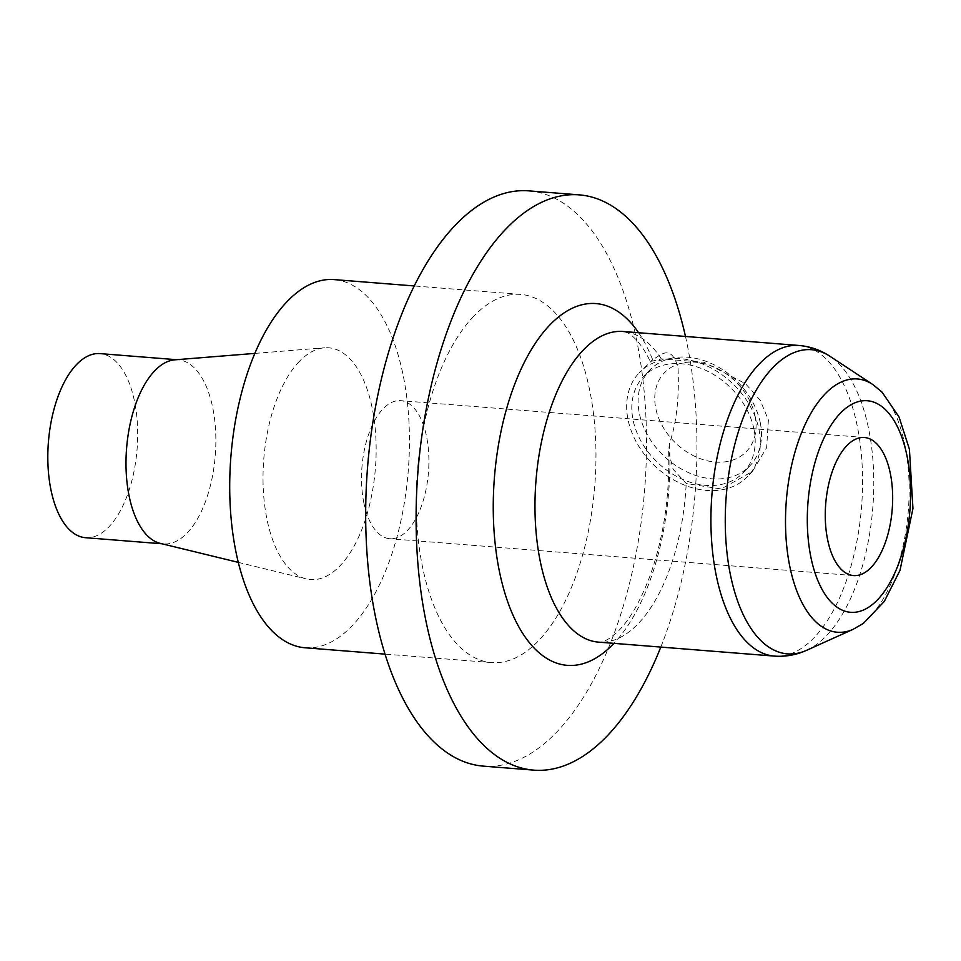 <?xml version="1.0" encoding="UTF-8"?>
<svg xmlns="http://www.w3.org/2000/svg" width="961" height="961" viewBox="0 0 961 961"><rect width="100%" height="100%" fill="white"/><g stroke="black" fill="none" stroke-linecap="round" stroke-linejoin="round"><path stroke-width="0.72" stroke-dasharray="4.8 3.6" d="M85.445 537.692A92.328 44.482 94.5 0 0 137.087 449.183A92.328 44.482 94.5 0 0 100.064 353.612M174.794 359.834A92.328 44.482 -85.5 0 1 178.241 359.834A92.328 44.482 -85.5 0 1 215.276 455.394A92.328 44.482 -85.5 0 1 163.622 543.902A92.328 44.482 -85.5 0 1 160.223 543.361M299.195 361.576A116.245 56.002 94.5 0 0 263.134 485.497A116.245 56.002 94.5 0 0 306.103 578.87A116.245 56.002 94.5 0 0 375.415 468.115A116.245 56.002 94.5 0 0 324.458 347.798A116.245 56.002 94.5 0 0 299.195 361.576M304.973 647.762A184.656 88.965 94.5 0 0 408.269 470.722A184.656 88.965 94.5 0 0 334.212 279.603M473.701 316.313A184.656 88.965 94.5 0 0 416.702 520.117A184.656 88.965 94.5 0 0 491.479 662.573A184.656 88.965 94.5 0 0 594.787 485.545A184.656 88.965 94.5 0 0 520.73 294.414A184.656 88.965 94.5 0 0 473.701 316.313M528.958 190.879A288.528 138.997 -85.5 0 1 644.663 489.509A288.528 138.997 -85.5 0 1 483.251 766.121M685.481 336.458A288.528 138.997 -85.5 0 1 660.796 647.089M638.597 332.722A181.473 87.427 -85.5 0 1 652.675 359.75C660.615 355.366 670.67 343.473 678.01 367.09C679.367 397.794 676.508 423.296 669.433 443.598L668.592 451.526L673.132 469.292L686.214 483.479L721.134 488.993L752.391 471.515L766.638 447.646L768.392 420.005L760.247 400.305L745.484 383.655L703.981 362.273L661.324 358.897C649.828 361.925 646.945 362.213 652.675 359.75L639.377 372.616A75.018 56.639 43.8 0 1 707.728 366.285A75.018 56.639 43.8 0 1 759.034 429.759A75.018 56.639 43.8 0 1 747.634 476.5A75.018 56.639 43.8 0 1 654.285 465.424A75.018 56.639 43.8 0 1 639.377 372.616M753.989 429.363A69.252 52.29 -136.2 0 0 706.635 370.766A69.252 52.29 -136.2 0 0 643.546 376.604A69.252 52.29 -136.2 0 0 657.3 462.277A69.252 52.29 -136.2 0 0 743.466 472.5A69.252 52.29 -136.2 0 0 753.989 429.363M760.283 422.804A69.252 52.29 -136.2 0 0 712.918 364.219A69.252 52.29 -136.2 0 0 649.828 370.057A69.252 52.29 -136.2 0 0 663.595 455.73A69.252 52.29 -136.2 0 0 749.748 465.953A69.252 52.29 -136.2 0 0 760.283 422.804M755.082 416.089A56.855 42.933 43.8 0 1 689.229 453.412A56.855 42.933 43.8 0 1 671.943 366.922A56.855 42.933 43.8 0 1 755.082 416.089M363.775 502.447A69.252 33.359 94.5 0 0 389.722 538.713A69.252 33.359 94.5 0 0 428.462 472.331A69.252 33.359 94.5 0 0 400.689 400.653A69.252 33.359 94.5 0 0 369.06 433.135A69.252 33.359 94.5 0 0 363.775 502.447M669.433 443.598A181.473 87.427 -85.5 0 1 613.911 643.353M799.072 345.48A155.802 75.054 -85.5 0 1 837.259 372.868A155.802 75.054 -85.5 0 1 857.464 427.092A155.802 75.054 -85.5 0 1 845.572 583.027A155.802 75.054 -85.5 0 1 774.386 656.111M661.324 358.897A155.802 75.054 94.5 0 0 623.124 331.497L627.137 332.626C634.236 335.569 645.095 349.299 650.116 361.48M668.664 451.526C669.805 496.777 663.474 538.58 649.636 576.924C639.558 602.991 628.686 621.455 617.034 632.29L609.73 638.2C604.805 641.251 601.045 642.561 598.451 642.128A155.802 75.054 94.5 0 0 686.214 483.479M872.696 384.448A127.044 61.204 -85.5 0 1 908.337 510.459A127.044 61.204 -85.5 0 1 853.236 629.263M806.615 650.297A152.559 73.492 94.5 0 0 868.78 429.639A152.559 73.492 94.5 0 0 829.98 356.303M178.241 359.834L176.536 359.69M163.622 543.902L161.904 543.77M238.28 562.365L306.103 578.87M254.881 353.396L324.458 347.798M520.73 294.414L414.263 285.958M491.479 662.573L385.013 654.117M752.403 471.527L747.634 476.5M649.828 370.057L643.546 376.604M749.748 465.953L743.466 472.5M864.456 437.507L400.689 400.653M853.488 575.567L389.722 538.713"/><path stroke-width="1.44" d="M176.536 359.69L100.064 353.612A92.328 44.482 94.5 0 0 76.544 364.567A92.328 44.482 94.5 0 0 48.05 466.469A92.328 44.482 94.5 0 0 85.445 537.692L161.904 543.77M238.28 562.365L160.223 543.361A92.328 44.482 -85.5 0 1 126.083 469.196A92.328 44.482 -85.5 0 1 154.733 370.778A92.328 44.482 -85.5 0 1 174.794 359.834L254.881 353.396M414.263 285.958L334.212 279.603A184.656 88.965 94.5 0 0 287.183 301.502A184.656 88.965 94.5 0 0 230.184 505.294A184.656 88.965 94.5 0 0 304.973 647.762L385.013 654.117M660.796 647.089A288.528 138.997 -85.5 0 1 533.667 770.121L483.251 766.121A288.528 138.997 -85.5 0 1 375.114 614.992A288.528 138.997 -85.5 0 1 397.145 326.211A288.528 138.997 -85.5 0 1 528.958 190.879L579.363 194.879A288.528 138.997 -85.5 0 1 685.481 336.458M533.667 770.121A288.528 138.997 -85.5 0 1 425.531 618.992A288.528 138.997 -85.5 0 1 447.55 330.224A288.528 138.997 -85.5 0 1 579.363 194.879M827.529 539.289A69.252 33.359 -85.5 0 1 832.815 469.989A69.252 33.359 -85.5 0 1 864.456 437.507A69.252 33.359 -85.5 0 1 892.228 509.174A69.252 33.359 -85.5 0 1 853.488 575.567A69.252 33.359 -85.5 0 1 827.529 539.289M613.911 643.353A181.473 87.427 -85.5 0 1 499.191 570.341A181.473 87.427 -85.5 0 1 530.328 351.318A181.473 87.427 -85.5 0 1 638.597 332.722M774.386 656.111A155.802 75.054 -85.5 0 1 711.909 494.843A155.802 75.054 -85.5 0 1 799.072 345.48L623.124 331.497A155.802 75.054 94.5 0 0 535.962 480.872A155.802 75.054 94.5 0 0 598.451 642.128L774.386 656.111C785.654 656.892 796.405 654.958 806.615 650.297A152.559 73.492 94.5 0 1 730.252 573.981A152.559 73.492 94.5 0 1 748.439 405.266A152.559 73.492 94.5 0 1 829.98 356.303C820.622 350.092 810.315 346.477 799.072 345.48M810.796 556.731A106.118 51.125 94.5 0 0 899.184 562.149A106.118 51.125 94.5 0 0 866.93 400.713A106.118 51.125 94.5 0 0 810.796 556.731M872.696 384.448L882.018 392.052L899.064 417.05L909.418 449.219L912.95 508.501L899.989 570.402L884.252 601.49L863.374 623.413L853.236 629.263A127.044 61.204 -85.5 0 1 789.654 565.705A127.044 61.204 -85.5 0 1 804.801 425.218A127.044 61.204 -85.5 0 1 872.696 384.448L829.98 356.303M853.236 629.263L806.615 650.297"/></g></svg>
